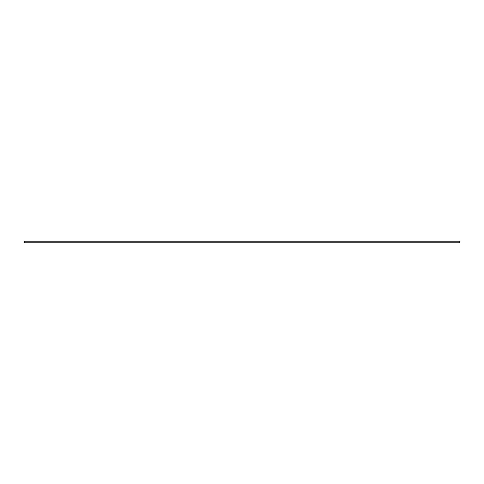 <?xml version="1.0" encoding="UTF-8"?>
<svg xmlns="http://www.w3.org/2000/svg" width="484" height="484" viewBox="0 0 484 484"><rect width="100%" height="100%" fill="white"/><g stroke="black" fill="none" stroke-linecap="round" stroke-linejoin="round"><path stroke-width="0.73" d="M459.8 241.195L459.8 242.805L24.2 242.805L24.2 241.195L459.8 241.195"/></g></svg>
